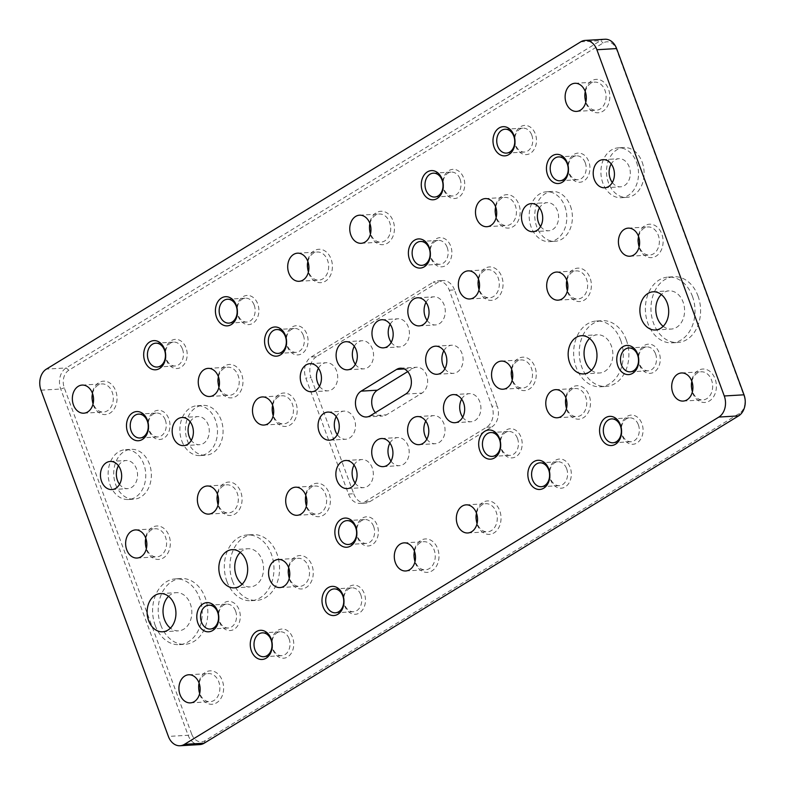 <?xml version="1.0" encoding="UTF-8"?>
<svg xmlns="http://www.w3.org/2000/svg" width="785" height="785" viewBox="0 0 785 785"><rect width="100%" height="100%" fill="white"/><g stroke="black" fill="none" stroke-linecap="round" stroke-linejoin="round"><path stroke-width="0.59" stroke-dasharray="3.92 2.94" d="M355.124 483.069A14.081 10.598 -93.4 0 0 363.543 487.642A14.081 10.598 -93.4 0 0 372.218 467.772A14.081 10.598 -93.4 0 0 361.885 459.539A14.081 10.598 -93.4 0 0 354.055 465.063M390.979 461.109A14.081 10.598 -93.4 0 0 399.408 465.682A14.081 10.598 -93.4 0 0 408.082 445.801A14.081 10.598 -93.4 0 0 397.75 437.569A14.081 10.598 -93.4 0 0 389.919 443.103M426.844 439.139A14.081 10.598 -93.4 0 0 435.263 443.721A14.081 10.598 -93.4 0 0 443.947 423.841A14.081 10.598 -93.4 0 0 433.614 415.608A14.081 10.598 -93.4 0 0 425.784 421.143M462.708 417.178A14.081 10.598 -93.4 0 0 471.128 421.751A14.081 10.598 -93.4 0 0 479.812 401.871A14.081 10.598 -93.4 0 0 469.479 393.638A14.081 10.598 -93.4 0 0 461.649 399.173M585.914 102.992A16.74 12.589 -93.4 0 0 602.811 111.303A16.74 12.589 -93.4 0 0 608.503 89.156A16.74 12.589 -93.4 0 0 591.605 80.845A16.74 12.589 -93.4 0 0 585.914 102.992M585.296 91.708A14.081 10.598 86.6 0 1 594.637 82.121A14.081 10.598 86.6 0 1 604.97 90.353A14.081 10.598 86.6 0 1 596.286 110.234A14.081 10.598 86.6 0 1 585.953 102.001A14.081 10.598 86.6 0 1 585.885 101.814M639.206 247.834A16.74 12.589 -93.4 0 0 656.103 256.146A16.74 12.589 -93.4 0 0 661.794 233.999A16.74 12.589 -93.4 0 0 644.897 225.688A16.74 12.589 -93.4 0 0 639.206 247.834M638.588 236.55A14.081 10.598 86.6 0 1 647.929 226.963A14.081 10.598 86.6 0 1 658.262 235.196A14.081 10.598 86.6 0 1 649.578 255.076A14.081 10.598 86.6 0 1 639.245 246.843A14.081 10.598 86.6 0 1 639.176 246.647M567.476 291.765A16.74 12.589 -93.4 0 0 584.374 300.076A16.74 12.589 -93.4 0 0 590.075 277.929A16.74 12.589 -93.4 0 0 573.168 269.618A16.74 12.589 -93.4 0 0 567.476 291.765M566.858 280.48A14.081 10.598 86.6 0 1 576.2 270.894A14.081 10.598 86.6 0 1 586.532 279.126A14.081 10.598 86.6 0 1 577.858 299.007A14.081 10.598 86.6 0 1 567.526 290.774A14.081 10.598 86.6 0 1 567.457 290.578M692.498 392.677A16.74 12.589 -93.4 0 0 709.395 400.988A16.74 12.589 -93.4 0 0 715.086 378.841A16.74 12.589 -93.4 0 0 698.189 370.53A16.74 12.589 -93.4 0 0 692.498 392.677M691.879 381.392A14.081 10.598 86.6 0 1 701.221 371.805A14.081 10.598 86.6 0 1 711.544 380.038A14.081 10.598 86.6 0 1 702.869 399.918A14.081 10.598 86.6 0 1 692.537 391.686A14.081 10.598 86.6 0 1 692.468 391.489M566.584 409.377A16.74 12.589 -93.4 0 0 583.481 417.689A16.74 12.589 -93.4 0 0 589.182 395.542A16.74 12.589 -93.4 0 0 572.275 387.231A16.74 12.589 -93.4 0 0 566.584 409.377M565.965 398.093A14.081 10.598 86.6 0 1 575.307 388.506A14.081 10.598 86.6 0 1 585.639 396.739A14.081 10.598 86.6 0 1 576.965 416.619A14.081 10.598 86.6 0 1 566.633 408.386A14.081 10.598 86.6 0 1 566.564 408.19M477.133 524.576A16.74 12.589 -93.4 0 0 494.03 532.887A16.74 12.589 -93.4 0 0 499.731 510.741A16.74 12.589 -93.4 0 0 482.824 502.429A16.74 12.589 -93.4 0 0 477.133 524.576M476.515 513.292A14.081 10.598 86.6 0 1 485.856 503.705A14.081 10.598 86.6 0 1 496.189 511.938A14.081 10.598 86.6 0 1 487.514 531.818A14.081 10.598 86.6 0 1 477.182 523.585A14.081 10.598 86.6 0 1 477.113 523.389M512.35 380.813A16.74 12.589 -93.4 0 0 529.247 389.125A16.74 12.589 -93.4 0 0 534.948 366.978A16.74 12.589 -93.4 0 0 518.041 358.676A16.74 12.589 -93.4 0 0 512.35 380.813M511.732 369.529A14.081 10.598 86.6 0 1 521.073 359.942A14.081 10.598 86.6 0 1 531.406 368.185A14.081 10.598 86.6 0 1 522.731 388.055A14.081 10.598 86.6 0 1 512.399 379.822A14.081 10.598 86.6 0 1 512.33 379.636M479.144 290.578A16.74 12.589 -93.4 0 0 496.041 298.879A16.74 12.589 -93.4 0 0 501.743 276.732A16.74 12.589 -93.4 0 0 484.845 268.431A16.74 12.589 -93.4 0 0 479.144 290.578M478.526 279.293A14.081 10.598 86.6 0 1 487.868 269.697A14.081 10.598 86.6 0 1 498.2 277.939A14.081 10.598 86.6 0 1 489.526 297.809A14.081 10.598 86.6 0 1 479.193 289.577A14.081 10.598 86.6 0 1 479.125 289.39M496.277 218.299A16.74 12.589 -93.4 0 0 513.184 226.61A16.74 12.589 -93.4 0 0 518.875 204.463A16.74 12.589 -93.4 0 0 501.978 196.162A16.74 12.589 -93.4 0 0 496.277 218.299M495.669 207.014A14.081 10.598 86.6 0 1 505 197.427A14.081 10.598 86.6 0 1 515.333 205.67A14.081 10.598 86.6 0 1 506.659 225.54A14.081 10.598 86.6 0 1 496.326 217.308A14.081 10.598 86.6 0 1 496.257 217.121M370.549 234.892A16.74 12.589 -93.4 0 0 387.447 243.203A16.74 12.589 -93.4 0 0 393.148 221.056A16.74 12.589 -93.4 0 0 376.25 212.745A16.74 12.589 -93.4 0 0 370.549 234.892M369.931 223.607A14.081 10.598 86.6 0 1 379.273 214.02A14.081 10.598 86.6 0 1 389.605 222.253A14.081 10.598 86.6 0 1 380.931 242.133A14.081 10.598 86.6 0 1 370.599 233.901A14.081 10.598 86.6 0 1 370.53 233.704M308.505 272.895A16.74 12.589 -93.4 0 0 325.402 281.197A16.74 12.589 -93.4 0 0 331.103 259.06A16.74 12.589 -93.4 0 0 314.206 250.749A16.74 12.589 -93.4 0 0 308.505 272.895M307.887 261.611A14.081 10.598 86.6 0 1 317.228 252.024A14.081 10.598 86.6 0 1 327.561 260.257A14.081 10.598 86.6 0 1 318.887 280.137A14.081 10.598 86.6 0 1 308.554 271.895A14.081 10.598 86.6 0 1 308.485 271.708M219.054 388.094A16.74 12.589 -93.4 0 0 235.951 396.396A16.74 12.589 -93.4 0 0 241.652 374.249A16.74 12.589 -93.4 0 0 224.755 365.947A16.74 12.589 -93.4 0 0 219.054 388.094M218.436 376.81A14.081 10.598 86.6 0 1 227.778 367.223A14.081 10.598 86.6 0 1 238.11 375.456A14.081 10.598 86.6 0 1 229.436 395.336A14.081 10.598 86.6 0 1 219.103 387.093A14.081 10.598 86.6 0 1 219.035 386.907M93.15 404.795A16.74 12.589 -93.4 0 0 110.047 413.096A16.74 12.589 -93.4 0 0 115.738 390.959A16.74 12.589 -93.4 0 0 98.841 382.648A16.74 12.589 -93.4 0 0 93.15 404.795M92.532 393.511A14.081 10.598 86.6 0 1 101.864 383.924A14.081 10.598 86.6 0 1 112.196 392.157A14.081 10.598 86.6 0 1 103.522 412.037A14.081 10.598 86.6 0 1 93.189 403.794A14.081 10.598 86.6 0 1 93.121 403.608M199.724 694.47A16.74 12.589 -93.4 0 0 216.631 702.781A16.74 12.589 -93.4 0 0 222.322 680.634A16.74 12.589 -93.4 0 0 205.425 672.333A16.74 12.589 -93.4 0 0 199.724 694.47M199.115 683.185A14.081 10.598 86.6 0 1 208.447 673.599A14.081 10.598 86.6 0 1 218.779 681.841A14.081 10.598 86.6 0 1 210.105 701.712A14.081 10.598 86.6 0 1 199.773 693.479A14.081 10.598 86.6 0 1 199.704 693.292M146.432 549.637A16.74 12.589 -93.4 0 0 163.339 557.939A16.74 12.589 -93.4 0 0 169.03 535.792A16.74 12.589 -93.4 0 0 152.133 527.491A16.74 12.589 -93.4 0 0 146.432 549.637M145.824 538.353A14.081 10.598 86.6 0 1 155.155 528.766A14.081 10.598 86.6 0 1 165.488 536.999A14.081 10.598 86.6 0 1 156.814 556.869A14.081 10.598 86.6 0 1 146.481 548.636A14.081 10.598 86.6 0 1 146.412 548.45M218.161 505.707A16.74 12.589 -93.4 0 0 235.058 514.008A16.74 12.589 -93.4 0 0 240.76 491.861A16.74 12.589 -93.4 0 0 223.862 483.56A16.74 12.589 -93.4 0 0 218.161 505.707M217.543 494.422A14.081 10.598 86.6 0 1 226.885 484.836A14.081 10.598 86.6 0 1 237.217 493.068A14.081 10.598 86.6 0 1 228.543 512.939A14.081 10.598 86.6 0 1 218.21 504.706A14.081 10.598 86.6 0 1 218.142 504.519M273.288 416.649A16.74 12.589 -93.4 0 0 290.185 424.96A16.74 12.589 -93.4 0 0 295.886 402.813A16.74 12.589 -93.4 0 0 278.989 394.502A16.74 12.589 -93.4 0 0 273.288 416.649M272.67 405.364A14.081 10.598 86.6 0 1 282.011 395.777A14.081 10.598 86.6 0 1 292.344 404.01A14.081 10.598 86.6 0 1 283.67 423.89A14.081 10.598 86.6 0 1 273.337 415.658A14.081 10.598 86.6 0 1 273.268 415.471M306.493 506.894A16.74 12.589 -93.4 0 0 323.391 515.205A16.74 12.589 -93.4 0 0 329.092 493.058A16.74 12.589 -93.4 0 0 312.185 484.747A16.74 12.589 -93.4 0 0 306.493 506.894M305.875 495.61A14.081 10.598 86.6 0 1 315.217 486.023A14.081 10.598 86.6 0 1 325.549 494.256A14.081 10.598 86.6 0 1 316.875 514.136A14.081 10.598 86.6 0 1 306.542 505.903A14.081 10.598 86.6 0 1 306.474 505.707M289.361 579.163A16.74 12.589 -93.4 0 0 306.258 587.474A16.74 12.589 -93.4 0 0 311.949 565.328A16.74 12.589 -93.4 0 0 295.052 557.026A16.74 12.589 -93.4 0 0 289.361 579.163M288.743 567.879A14.081 10.598 86.6 0 1 298.084 558.292A14.081 10.598 86.6 0 1 308.407 566.534A14.081 10.598 86.6 0 1 299.733 586.405A14.081 10.598 86.6 0 1 289.4 578.172A14.081 10.598 86.6 0 1 289.331 577.986M415.088 562.58A16.74 12.589 -93.4 0 0 431.986 570.881A16.74 12.589 -93.4 0 0 437.687 548.735A16.74 12.589 -93.4 0 0 420.78 540.433A16.74 12.589 -93.4 0 0 415.088 562.58M414.47 551.296A14.081 10.598 86.6 0 1 423.812 541.699A14.081 10.598 86.6 0 1 434.144 549.942A14.081 10.598 86.6 0 1 425.47 569.812A14.081 10.598 86.6 0 1 415.137 561.579A14.081 10.598 86.6 0 1 415.069 561.393M115.689 484.571A24.973 18.791 -93.4 0 0 134.009 499.172A24.973 18.791 -93.4 0 0 149.395 463.925A24.973 18.791 -93.4 0 0 131.075 449.314A24.973 18.791 -93.4 0 0 115.689 484.571M110.096 484.894A24.973 18.791 -93.4 0 0 128.416 499.505A24.973 18.791 -93.4 0 0 143.812 464.249A24.973 18.791 -93.4 0 0 125.482 449.648A24.973 18.791 -93.4 0 0 110.096 484.894M187.409 440.64A24.973 18.791 -93.4 0 0 205.739 455.241A24.973 18.791 -93.4 0 0 221.125 419.995A24.973 18.791 -93.4 0 0 202.805 405.384A24.973 18.791 -93.4 0 0 187.409 440.64M181.826 440.964A24.973 18.791 -93.4 0 0 200.146 455.575A24.973 18.791 -93.4 0 0 215.532 420.318A24.973 18.791 -93.4 0 0 197.212 405.717A24.973 18.791 -93.4 0 0 181.826 440.964M160.778 625.046A32.941 24.786 -93.4 0 0 184.956 644.308A32.941 24.786 -93.4 0 0 205.248 597.807A32.941 24.786 -93.4 0 0 181.08 578.535A32.941 24.786 -93.4 0 0 160.778 625.046M155.185 625.37A32.941 24.786 -93.4 0 0 179.363 644.642A32.941 24.786 -93.4 0 0 199.655 598.141A32.941 24.786 -93.4 0 0 175.487 578.869A32.941 24.786 -93.4 0 0 155.185 625.37M232.507 581.116A32.941 24.786 -93.4 0 0 256.675 600.378A32.941 24.786 -93.4 0 0 276.977 553.876A32.941 24.786 -93.4 0 0 252.799 534.614A32.941 24.786 -93.4 0 0 232.507 581.116M226.914 581.44A32.941 24.786 -93.4 0 0 251.092 600.711A32.941 24.786 -93.4 0 0 271.384 554.21A32.941 24.786 -93.4 0 0 247.216 534.938A32.941 24.786 -93.4 0 0 226.914 581.44M569.086 173.711A14.611 10.99 -93.4 0 0 583.834 180.962A14.611 10.99 -93.4 0 0 588.809 161.631A14.611 10.99 -93.4 0 0 574.061 154.38A14.611 10.99 -93.4 0 0 569.086 173.711M585.267 162.838A11.952 8.998 86.6 0 1 577.907 179.706A11.952 8.998 86.6 0 1 569.135 172.72A11.952 8.998 86.6 0 1 576.494 155.842A11.952 8.998 86.6 0 1 585.267 162.838M515.617 146.049A14.611 10.99 -93.4 0 0 530.375 153.301A14.611 10.99 -93.4 0 0 535.341 133.97A14.611 10.99 -93.4 0 0 520.592 126.709A14.611 10.99 -93.4 0 0 515.617 146.049M531.808 135.167A11.952 8.998 86.6 0 1 524.439 152.045A11.952 8.998 86.6 0 1 515.666 145.048A11.952 8.998 86.6 0 1 523.036 128.171A11.952 8.998 86.6 0 1 531.808 135.167M443.888 189.98A14.611 10.99 -93.4 0 0 458.646 197.231A14.611 10.99 -93.4 0 0 463.621 177.891A14.611 10.99 -93.4 0 0 448.863 170.639A14.611 10.99 -93.4 0 0 443.888 189.98M460.079 179.098A11.952 8.998 86.6 0 1 452.709 195.975A11.952 8.998 86.6 0 1 443.937 188.979A11.952 8.998 86.6 0 1 451.306 172.101A11.952 8.998 86.6 0 1 460.079 179.098M431.014 258.275A14.611 10.99 -93.4 0 0 445.762 265.536A14.611 10.99 -93.4 0 0 450.737 246.196A14.611 10.99 -93.4 0 0 435.979 238.944A14.611 10.99 -93.4 0 0 431.014 258.275M447.195 247.403A11.952 8.998 86.6 0 1 439.826 264.28A11.952 8.998 86.6 0 1 431.053 257.284A11.952 8.998 86.6 0 1 438.423 240.406A11.952 8.998 86.6 0 1 447.195 247.403M287.192 346.362A14.611 10.99 -93.4 0 0 301.95 353.613A14.611 10.99 -93.4 0 0 306.925 334.273A14.611 10.99 -93.4 0 0 292.167 327.021A14.611 10.99 -93.4 0 0 287.192 346.362M303.383 335.48A11.952 8.998 86.6 0 1 296.014 352.357A11.952 8.998 86.6 0 1 287.241 345.361A11.952 8.998 86.6 0 1 294.611 328.483A11.952 8.998 86.6 0 1 303.383 335.48M238.032 316.051A14.611 10.99 -93.4 0 0 252.79 323.302A14.611 10.99 -93.4 0 0 257.755 303.972A14.611 10.99 -93.4 0 0 243.007 296.72A14.611 10.99 -93.4 0 0 238.032 316.051M254.222 305.179A11.952 8.998 86.6 0 1 246.853 322.046A11.952 8.998 86.6 0 1 238.081 315.06A11.952 8.998 86.6 0 1 245.45 298.182A11.952 8.998 86.6 0 1 254.222 305.179M166.312 359.981A14.611 10.99 -93.4 0 0 181.06 367.233A14.611 10.99 -93.4 0 0 186.035 347.902A14.611 10.99 -93.4 0 0 171.277 340.651A14.611 10.99 -93.4 0 0 166.312 359.981M182.493 349.109A11.952 8.998 86.6 0 1 175.124 365.977A11.952 8.998 86.6 0 1 166.351 358.99A11.952 8.998 86.6 0 1 173.72 342.113A11.952 8.998 86.6 0 1 182.493 349.109M149.121 430.926A14.611 10.99 -93.4 0 0 163.879 438.177A14.611 10.99 -93.4 0 0 168.844 418.847A14.611 10.99 -93.4 0 0 154.095 411.585A14.611 10.99 -93.4 0 0 149.121 430.926M165.311 420.044A11.952 8.998 86.6 0 1 157.942 436.921A11.952 8.998 86.6 0 1 149.17 429.925A11.952 8.998 86.6 0 1 156.539 413.047A11.952 8.998 86.6 0 1 165.311 420.044M219.427 621.995A14.611 10.99 -93.4 0 0 234.175 629.246A14.611 10.99 -93.4 0 0 239.15 609.916A14.611 10.99 -93.4 0 0 224.392 602.664A14.611 10.99 -93.4 0 0 219.427 621.995M235.608 611.122A11.952 8.998 86.6 0 1 228.239 627.99A11.952 8.998 86.6 0 1 219.466 621.004A11.952 8.998 86.6 0 1 226.836 604.126A11.952 8.998 86.6 0 1 235.608 611.122M272.886 649.666A14.611 10.99 -93.4 0 0 287.644 656.917A14.611 10.99 -93.4 0 0 292.619 637.587A14.611 10.99 -93.4 0 0 277.861 630.335A14.611 10.99 -93.4 0 0 272.886 649.666M289.076 638.784A11.952 8.998 86.6 0 1 281.707 655.661A11.952 8.998 86.6 0 1 272.935 648.675A11.952 8.998 86.6 0 1 280.304 631.797A11.952 8.998 86.6 0 1 289.076 638.784M344.615 605.735A14.611 10.99 -93.4 0 0 359.373 612.987A14.611 10.99 -93.4 0 0 364.338 593.656A14.611 10.99 -93.4 0 0 349.59 586.405A14.611 10.99 -93.4 0 0 344.615 605.735M360.806 594.853A11.952 8.998 86.6 0 1 353.436 611.731A11.952 8.998 86.6 0 1 344.664 604.744A11.952 8.998 86.6 0 1 352.033 587.867A11.952 8.998 86.6 0 1 360.806 594.853M357.499 537.431A14.611 10.99 -93.4 0 0 372.247 544.682A14.611 10.99 -93.4 0 0 377.222 525.351A14.611 10.99 -93.4 0 0 362.474 518.1A14.611 10.99 -93.4 0 0 357.499 537.431M373.68 526.558A11.952 8.998 86.6 0 1 366.32 543.426A11.952 8.998 86.6 0 1 357.548 536.44A11.952 8.998 86.6 0 1 364.907 519.562A11.952 8.998 86.6 0 1 373.68 526.558M501.311 449.354A14.611 10.99 -93.4 0 0 516.069 456.605A14.611 10.99 -93.4 0 0 521.034 437.274A14.611 10.99 -93.4 0 0 506.286 430.023A14.611 10.99 -93.4 0 0 501.311 449.354M517.501 438.472A11.952 8.998 86.6 0 1 510.132 455.349A11.952 8.998 86.6 0 1 501.36 448.363A11.952 8.998 86.6 0 1 508.729 431.485A11.952 8.998 86.6 0 1 517.501 438.472M550.471 479.655A14.611 10.99 -93.4 0 0 565.229 486.906A14.611 10.99 -93.4 0 0 570.195 467.575A14.611 10.99 -93.4 0 0 555.446 460.324A14.611 10.99 -93.4 0 0 550.471 479.655M566.662 468.782A11.952 8.998 86.6 0 1 559.293 485.65A11.952 8.998 86.6 0 1 550.52 478.664A11.952 8.998 86.6 0 1 557.89 461.786A11.952 8.998 86.6 0 1 566.662 468.782M622.201 435.724A14.611 10.99 -93.4 0 0 636.959 442.975A14.611 10.99 -93.4 0 0 641.924 423.645A14.611 10.99 -93.4 0 0 627.176 416.393A14.611 10.99 -93.4 0 0 622.201 435.724M638.382 424.852A11.952 8.998 86.6 0 1 631.022 441.729A11.952 8.998 86.6 0 1 622.25 434.733A11.952 8.998 86.6 0 1 629.609 417.855A11.952 8.998 86.6 0 1 638.382 424.852M639.383 364.789A14.611 10.99 -93.4 0 0 654.14 372.041A14.611 10.99 -93.4 0 0 659.115 352.71A14.611 10.99 -93.4 0 0 644.357 345.459A14.611 10.99 -93.4 0 0 639.383 364.789M655.573 353.907A11.952 8.998 86.6 0 1 648.204 370.785A11.952 8.998 86.6 0 1 639.432 363.798A11.952 8.998 86.6 0 1 646.801 346.921A11.952 8.998 86.6 0 1 655.573 353.907M642.159 162.122A24.973 18.791 86.6 0 1 626.773 197.378A24.973 18.791 86.6 0 1 608.453 182.768A24.973 18.791 86.6 0 1 623.839 147.521A24.973 18.791 86.6 0 1 642.159 162.122M636.576 162.456A24.973 18.791 86.6 0 1 621.19 197.702A24.973 18.791 86.6 0 1 602.86 183.101A24.973 18.791 86.6 0 1 618.246 147.845A24.973 18.791 86.6 0 1 636.576 162.456M570.44 206.053A24.973 18.791 86.6 0 1 555.054 241.309A24.973 18.791 86.6 0 1 536.724 226.698A24.973 18.791 86.6 0 1 552.11 191.452A24.973 18.791 86.6 0 1 570.44 206.053M564.847 206.386A24.973 18.791 86.6 0 1 549.461 241.633A24.973 18.791 86.6 0 1 531.131 227.032A24.973 18.791 86.6 0 1 546.527 191.775A24.973 18.791 86.6 0 1 564.847 206.386M698.012 296.014A32.941 24.786 86.6 0 1 677.72 342.515A32.941 24.786 86.6 0 1 653.542 323.243A32.941 24.786 86.6 0 1 673.844 276.742A32.941 24.786 86.6 0 1 698.012 296.014M692.429 296.337A32.941 24.786 86.6 0 1 672.127 342.839A32.941 24.786 86.6 0 1 647.959 323.577A32.941 24.786 86.6 0 1 668.251 277.076A32.941 24.786 86.6 0 1 692.429 296.337M626.293 339.934A32.941 24.786 86.6 0 1 605.991 386.446A32.941 24.786 86.6 0 1 581.822 367.174A32.941 24.786 86.6 0 1 602.115 320.673A32.941 24.786 86.6 0 1 626.293 339.934M620.699 340.268A32.941 24.786 86.6 0 1 600.397 386.769A32.941 24.786 86.6 0 1 576.229 367.508A32.941 24.786 86.6 0 1 596.521 320.996A32.941 24.786 86.6 0 1 620.699 340.268M336.245 416.658A14.081 10.598 86.6 0 1 344.075 411.124A14.081 10.598 86.6 0 1 354.408 419.357A14.081 10.598 86.6 0 1 345.734 439.237A14.081 10.598 86.6 0 1 337.305 434.664M318.435 368.253A14.081 10.598 86.6 0 1 326.266 362.719A14.081 10.598 86.6 0 1 336.598 370.952A14.081 10.598 86.6 0 1 327.914 390.832A14.081 10.598 86.6 0 1 319.495 386.249M354.3 346.283A14.081 10.598 86.6 0 1 362.13 340.749A14.081 10.598 86.6 0 1 372.453 348.991A14.081 10.598 86.6 0 1 363.779 368.862A14.081 10.598 86.6 0 1 355.36 364.289M390.165 324.323A14.081 10.598 86.6 0 1 397.985 318.788A14.081 10.598 86.6 0 1 408.318 327.021A14.081 10.598 86.6 0 1 399.643 346.901A14.081 10.598 86.6 0 1 391.224 342.319M443.839 350.767A14.081 10.598 86.6 0 1 451.66 345.233A14.081 10.598 86.6 0 1 461.992 353.466A14.081 10.598 86.6 0 1 453.318 373.346A14.081 10.598 86.6 0 1 444.899 368.764M426.029 302.353A14.081 10.598 86.6 0 1 433.85 296.818A14.081 10.598 86.6 0 1 444.182 305.061A14.081 10.598 86.6 0 1 435.508 324.931A14.081 10.598 86.6 0 1 427.089 320.358M591.448 370.265A19.125 14.395 -93.4 0 0 599.593 372.983A19.125 14.395 -93.4 0 0 611.378 345.979A19.125 14.395 -93.4 0 0 597.336 334.793A19.125 14.395 -93.4 0 0 589.574 338.453M663.178 326.334A19.125 14.395 -93.4 0 0 671.312 329.052A19.125 14.395 -93.4 0 0 683.097 302.048A19.125 14.395 -93.4 0 0 669.065 290.862A19.125 14.395 -93.4 0 0 661.304 294.522M540.59 226.443A14.081 10.598 -93.4 0 0 548.823 230.761A14.081 10.598 -93.4 0 0 557.497 210.89A14.081 10.598 -93.4 0 0 547.165 202.648A14.081 10.598 -93.4 0 0 539.501 207.907M612.32 182.522A14.081 10.598 -93.4 0 0 620.542 186.83A14.081 10.598 -93.4 0 0 629.227 166.96A14.081 10.598 -93.4 0 0 618.894 158.717A14.081 10.598 -93.4 0 0 611.221 163.977M240.269 552.385A19.125 14.395 86.6 0 1 248.031 548.735A19.125 14.395 86.6 0 1 262.062 559.921A19.125 14.395 86.6 0 1 250.278 586.915A19.125 14.395 86.6 0 1 242.143 584.197M168.539 596.315A19.125 14.395 86.6 0 1 176.301 592.655A19.125 14.395 86.6 0 1 190.333 603.851A19.125 14.395 86.6 0 1 178.548 630.846A19.125 14.395 86.6 0 1 170.414 628.128M190.186 421.839A14.081 10.598 86.6 0 1 197.849 416.59A14.081 10.598 86.6 0 1 208.182 424.822A14.081 10.598 86.6 0 1 199.508 444.702A14.081 10.598 86.6 0 1 191.275 440.385M118.456 465.77A14.081 10.598 86.6 0 1 126.12 460.52A14.081 10.598 86.6 0 1 136.453 468.753A14.081 10.598 86.6 0 1 127.778 488.633A14.081 10.598 86.6 0 1 119.546 484.316M604.921 39.25A15.935 11.991 -93.4 0 0 600.525 40.663L66.156 367.939A15.935 11.991 -93.4 0 0 60.73 389.026L188.125 735.26A15.935 11.991 -93.4 0 0 199.822 744.592M191.658 734.063L64.272 387.829A13.286 9.999 86.6 0 1 68.795 370.255L603.165 42.979A13.286 9.999 86.6 0 1 616.568 49.573L743.964 395.807A13.286 9.999 86.6 0 1 739.441 413.381L205.071 740.657A13.286 9.999 86.6 0 1 191.658 734.063L188.125 735.26L168.382 736.428M311.233 356.959L316.473 356.655L438.413 281.972L433.163 282.276A15.935 11.991 86.6 0 1 437.569 280.863A15.935 11.991 86.6 0 1 449.265 290.195L491.94 406.198A15.935 11.991 86.6 0 1 486.523 427.285L364.583 501.968A15.935 11.991 86.6 0 1 360.187 503.381A15.935 11.991 86.6 0 1 348.491 494.059L305.807 378.046A15.935 11.991 86.6 0 1 311.233 356.959L433.163 282.276M316.473 356.655A15.935 11.991 -93.4 0 0 311.046 377.742L305.807 378.046M348.491 494.059L353.731 493.745L311.046 377.742M353.731 493.745A15.935 11.991 -93.4 0 0 365.427 503.077A15.935 11.991 -93.4 0 0 369.823 501.664L364.583 501.968M486.523 427.285L491.763 426.981L369.823 501.664M491.763 426.981A15.935 11.991 -93.4 0 0 497.19 405.894L491.94 406.198M449.265 290.195L454.505 289.881L497.19 405.894M454.505 289.881A15.935 11.991 -93.4 0 0 442.809 280.559A15.935 11.991 -93.4 0 0 438.413 281.972M407.7 371.619L412.881 368.44A13.551 10.195 86.6 0 1 416.619 367.243A13.551 10.195 86.6 0 1 427.256 377.614A13.551 10.195 86.6 0 1 421.957 393.099L386.446 414.843A13.551 10.195 86.6 0 1 382.707 416.04A13.551 10.195 86.6 0 1 375.387 412.625M40.997 390.194L60.73 389.026L64.272 387.829M580.782 41.821L600.525 40.663L603.165 42.979M68.795 370.255L66.156 367.939L46.413 369.097M404.226 368.95L412.881 368.44M405.708 394.05L421.957 393.099M370.206 415.795L386.446 414.843M744.003 394.806L743.964 395.807M739.441 413.381L738.587 415.903M205.071 740.657L204.218 743.179M616.617 48.572L616.568 49.573M347.294 488.604L363.543 487.642M383.159 466.643L399.408 465.682M419.023 444.673L435.263 443.721M454.888 422.713L471.128 421.751M128.416 499.505L134.009 499.172M200.146 455.575L205.739 455.241M179.363 644.642L184.956 644.308M251.092 600.711L256.675 600.378M621.19 197.702L626.773 197.378M549.461 241.633L555.054 241.309M672.127 342.839L677.72 342.515M600.397 386.769L605.991 386.446M329.484 440.199L345.734 439.237M311.674 391.784L327.914 390.832M347.539 369.823L363.779 368.862M383.404 347.853L399.643 346.901M437.078 374.298L453.318 373.346M419.259 325.893L435.508 324.931M280 587.572L299.733 586.405M348.324 544.486L366.32 543.426M297.132 515.303L316.875 514.136M405.727 570.98L425.47 569.812M263.711 656.721L281.707 655.661M210.252 629.05L228.239 627.99M190.362 702.879L210.105 701.712M335.44 612.791L353.436 611.731M557.222 417.777L576.965 416.619M492.136 456.409L510.132 455.349M502.989 389.223L522.731 388.055M467.772 532.976L487.514 531.818M613.026 442.789L631.022 441.729M630.208 371.845L648.204 370.785M683.136 401.076L702.869 399.918M541.297 486.71L559.293 485.65M139.946 437.981L157.942 436.921M209.693 396.494L229.436 395.336M278.018 353.417L296.014 352.357M208.8 514.106L228.543 512.939M137.071 558.037L156.814 556.869M157.137 367.037L175.124 365.977M299.144 281.295L318.887 280.137M228.857 323.116L246.853 322.046M263.927 425.058L283.67 423.89M83.779 413.195L103.522 412.037M559.911 180.776L577.907 179.706M486.916 226.708L506.659 225.54M421.839 265.34L439.826 264.28M558.115 300.164L577.858 299.007M629.845 256.234L649.578 255.076M506.443 153.104L524.439 152.045M361.188 243.301L380.931 242.133M434.713 197.035L452.709 195.975M469.783 298.977L489.526 297.809M576.553 111.401L596.286 110.234M583.687 373.915L599.593 372.983M655.416 329.985L671.312 329.052M532.927 231.703L548.823 230.761M604.646 187.772L620.542 186.83M234.381 587.857L250.278 586.915M162.652 631.788L178.548 630.846M183.612 445.635L199.508 444.702M111.882 489.565L127.778 488.633M110.224 461.452L126.12 460.52M181.953 417.522L197.849 416.59M160.405 593.597L176.301 592.655M232.134 549.667L248.031 548.735M602.998 159.659L618.894 158.717M531.268 203.59L547.165 202.648M653.169 291.794L669.065 290.862M581.44 335.725L597.336 334.793M574.895 83.288L594.637 82.121M468.125 270.864L487.868 269.697M433.31 173.161L451.306 172.101M359.53 215.188L379.273 214.02M505.04 129.231L523.036 128.171M628.186 228.131L647.929 226.963M556.457 272.061L576.2 270.894M420.426 241.466L438.423 240.406M485.267 198.595L505 197.427M558.508 156.902L576.494 155.842M82.131 385.082L101.864 383.924M262.268 396.945L282.011 395.777M227.454 299.242L245.45 298.182M297.486 253.182L317.228 252.024M155.724 343.173L173.72 342.113M135.422 529.924L155.155 528.766M207.142 485.993L226.885 484.836M276.614 329.543L294.611 328.483M208.035 368.381L227.778 367.223M138.543 414.107L156.539 413.047M539.894 462.846L557.89 461.786M681.478 372.963L701.221 371.805M628.805 347.981L646.801 346.921M611.623 418.915L629.609 417.855M466.113 504.863L485.856 503.705M501.33 361.11L521.073 359.942M490.733 432.545L508.729 431.485M555.564 389.664L575.307 388.506M334.037 588.927L352.033 587.867M188.714 674.766L208.447 673.599M208.839 605.186L226.836 604.126M262.308 632.857L280.304 631.797M404.069 542.867L423.812 541.699M295.474 487.191L315.217 486.023M346.921 520.622L364.907 519.562M278.341 559.46L298.084 558.292M365.427 503.077L360.187 503.381M442.809 280.559L437.569 280.863M417.61 297.78L433.85 296.818M435.42 346.185L451.66 345.233M381.745 319.74L397.985 318.788M345.881 341.71L362.13 340.749M310.016 363.671L326.266 362.719M327.826 412.086L344.075 411.124M400.379 368.204L416.619 367.243M366.467 416.992L382.707 416.04M596.521 320.996L602.115 320.673M668.251 277.076L673.844 276.742M546.527 191.775L552.11 191.452M618.246 147.845L623.839 147.521M247.216 534.938L252.799 534.614M175.487 578.869L181.08 578.535M197.212 405.717L202.805 405.384M125.482 449.648L131.075 449.314M453.23 394.6L469.479 393.638M417.365 416.56L433.614 415.608M381.5 438.53L397.75 437.569M345.635 460.491L361.885 459.539"/><path stroke-width="1.18" d="M354.055 465.063A14.081 10.598 -93.4 0 0 353.211 479.409A14.081 10.598 -93.4 0 0 355.124 483.069M336.961 480.371A14.081 10.598 -93.4 0 0 347.294 488.604A14.081 10.598 -93.4 0 0 355.968 468.724A14.081 10.598 -93.4 0 0 345.635 460.491A14.081 10.598 -93.4 0 0 336.961 480.371M389.919 443.103A14.081 10.598 -93.4 0 0 389.075 457.449A14.081 10.598 -93.4 0 0 390.979 461.109M372.826 458.401A14.081 10.598 -93.4 0 0 383.159 466.643A14.081 10.598 -93.4 0 0 391.833 446.763A14.081 10.598 -93.4 0 0 381.5 438.53A14.081 10.598 -93.4 0 0 372.826 458.401M425.784 421.143A14.081 10.598 -93.4 0 0 424.94 435.479A14.081 10.598 -93.4 0 0 426.844 439.139M408.691 436.44A14.081 10.598 -93.4 0 0 419.023 444.673A14.081 10.598 -93.4 0 0 427.697 424.793A14.081 10.598 -93.4 0 0 417.365 416.56A14.081 10.598 -93.4 0 0 408.691 436.44M461.649 399.173A14.081 10.598 -93.4 0 0 460.795 413.518A14.081 10.598 -93.4 0 0 462.708 417.178M444.555 414.47A14.081 10.598 -93.4 0 0 454.888 422.713A14.081 10.598 -93.4 0 0 463.562 402.833A14.081 10.598 -93.4 0 0 453.23 394.6A14.081 10.598 -93.4 0 0 444.555 414.47M147.364 420.112A14.611 10.99 86.6 0 1 142.389 439.443A14.611 10.99 86.6 0 1 127.631 432.192A14.611 10.99 86.6 0 1 132.606 412.851A14.611 10.99 86.6 0 1 147.364 420.112M131.173 430.985A11.952 8.998 -93.4 0 0 139.946 437.981A11.952 8.998 -93.4 0 0 147.315 421.103A11.952 8.998 -93.4 0 0 138.543 414.107A11.952 8.998 -93.4 0 0 131.173 430.985M164.546 349.168A14.611 10.99 86.6 0 1 159.571 368.499A14.611 10.99 86.6 0 1 144.823 361.247A14.611 10.99 86.6 0 1 149.788 341.917A14.611 10.99 86.6 0 1 164.546 349.168M148.365 360.05A11.952 8.998 -93.4 0 0 157.137 367.037A11.952 8.998 -93.4 0 0 164.497 350.169A11.952 8.998 -93.4 0 0 155.724 343.173A11.952 8.998 -93.4 0 0 148.365 360.05M236.275 305.237A14.611 10.99 86.6 0 1 231.3 324.568A14.611 10.99 86.6 0 1 216.552 317.317A14.611 10.99 86.6 0 1 221.517 297.986A14.611 10.99 86.6 0 1 236.275 305.237M220.085 316.12A11.952 8.998 -93.4 0 0 228.857 323.116A11.952 8.998 -93.4 0 0 236.226 306.238A11.952 8.998 -93.4 0 0 227.454 299.242A11.952 8.998 -93.4 0 0 220.085 316.12M285.436 335.538A14.611 10.99 86.6 0 1 280.461 354.879A14.611 10.99 86.6 0 1 265.713 347.627A14.611 10.99 86.6 0 1 270.678 328.287A14.611 10.99 86.6 0 1 285.436 335.538M269.245 346.421A11.952 8.998 -93.4 0 0 278.018 353.417A11.952 8.998 -93.4 0 0 285.387 336.539A11.952 8.998 -93.4 0 0 276.614 329.543A11.952 8.998 -93.4 0 0 269.245 346.421M429.248 247.461A14.611 10.99 86.6 0 1 424.273 266.792A14.611 10.99 86.6 0 1 409.525 259.541A14.611 10.99 86.6 0 1 414.5 240.21A14.611 10.99 86.6 0 1 429.248 247.461M413.067 258.343A11.952 8.998 -93.4 0 0 421.839 265.34A11.952 8.998 -93.4 0 0 429.199 248.462A11.952 8.998 -93.4 0 0 420.426 241.466A11.952 8.998 -93.4 0 0 413.067 258.343M442.132 179.157A14.611 10.99 86.6 0 1 437.157 198.497A14.611 10.99 86.6 0 1 422.409 191.246A14.611 10.99 86.6 0 1 427.374 171.905A14.611 10.99 86.6 0 1 442.132 179.157M425.941 190.039A11.952 8.998 -93.4 0 0 434.713 197.035A11.952 8.998 -93.4 0 0 442.083 180.157A11.952 8.998 -93.4 0 0 433.31 173.161A11.952 8.998 -93.4 0 0 425.941 190.039M513.861 135.236A14.611 10.99 86.6 0 1 508.886 154.566A14.611 10.99 86.6 0 1 494.128 147.315A14.611 10.99 86.6 0 1 499.103 127.975A14.611 10.99 86.6 0 1 513.861 135.236M497.67 146.108A11.952 8.998 -93.4 0 0 506.443 153.104A11.952 8.998 -93.4 0 0 513.812 136.227A11.952 8.998 -93.4 0 0 505.04 129.231A11.952 8.998 -93.4 0 0 497.67 146.108M567.319 162.897A14.611 10.99 86.6 0 1 562.354 182.228A14.611 10.99 86.6 0 1 547.596 174.976A14.611 10.99 86.6 0 1 552.571 155.646A14.611 10.99 86.6 0 1 567.319 162.897M551.139 173.779A11.952 8.998 -93.4 0 0 559.911 180.776A11.952 8.998 -93.4 0 0 567.28 163.898A11.952 8.998 -93.4 0 0 558.508 156.902A11.952 8.998 -93.4 0 0 551.139 173.779M637.626 353.976A14.611 10.99 86.6 0 1 632.651 373.307A14.611 10.99 86.6 0 1 617.903 366.055A14.611 10.99 86.6 0 1 622.868 346.725A14.611 10.99 86.6 0 1 637.626 353.976M621.435 364.858A11.952 8.998 -93.4 0 0 630.208 371.845A11.952 8.998 -93.4 0 0 637.577 354.967A11.952 8.998 -93.4 0 0 628.805 347.981A11.952 8.998 -93.4 0 0 621.435 364.858M620.444 424.911A14.611 10.99 86.6 0 1 615.469 444.241A14.611 10.99 86.6 0 1 600.711 436.99A14.611 10.99 86.6 0 1 605.686 417.659A14.611 10.99 86.6 0 1 620.444 424.911M604.254 435.793A11.952 8.998 -93.4 0 0 613.026 442.789A11.952 8.998 -93.4 0 0 620.395 425.912A11.952 8.998 -93.4 0 0 611.623 418.915A11.952 8.998 -93.4 0 0 604.254 435.793M548.715 468.841A14.611 10.99 86.6 0 1 543.74 488.172A14.611 10.99 86.6 0 1 528.992 480.92A14.611 10.99 86.6 0 1 533.957 461.59A14.611 10.99 86.6 0 1 548.715 468.841M532.524 479.723A11.952 8.998 -93.4 0 0 541.297 486.71A11.952 8.998 -93.4 0 0 548.666 469.842A11.952 8.998 -93.4 0 0 539.894 462.846A11.952 8.998 -93.4 0 0 532.524 479.723M499.554 438.54A14.611 10.99 86.6 0 1 494.579 457.871A14.611 10.99 86.6 0 1 479.821 450.619A14.611 10.99 86.6 0 1 484.796 431.289A14.611 10.99 86.6 0 1 499.554 438.54M483.364 449.422A11.952 8.998 -93.4 0 0 492.136 456.409A11.952 8.998 -93.4 0 0 499.505 439.531A11.952 8.998 -93.4 0 0 490.733 432.545A11.952 8.998 -93.4 0 0 483.364 449.422M355.733 526.617A14.611 10.99 86.6 0 1 350.767 545.948A14.611 10.99 86.6 0 1 336.009 538.696A14.611 10.99 86.6 0 1 340.984 519.366A14.611 10.99 86.6 0 1 355.733 526.617M339.552 537.499A11.952 8.998 -93.4 0 0 348.324 544.486A11.952 8.998 -93.4 0 0 355.693 527.618A11.952 8.998 -93.4 0 0 346.921 520.622A11.952 8.998 -93.4 0 0 339.552 537.499M342.859 594.922A14.611 10.99 86.6 0 1 337.884 614.253A14.611 10.99 86.6 0 1 323.126 607.001A14.611 10.99 86.6 0 1 328.101 587.671A14.611 10.99 86.6 0 1 342.859 594.922M326.668 605.804A11.952 8.998 -93.4 0 0 335.44 612.791A11.952 8.998 -93.4 0 0 342.81 595.913A11.952 8.998 -93.4 0 0 334.037 588.927A11.952 8.998 -93.4 0 0 326.668 605.804M271.129 638.853A14.611 10.99 86.6 0 1 266.154 658.183A14.611 10.99 86.6 0 1 251.406 650.932A14.611 10.99 86.6 0 1 256.371 631.601A14.611 10.99 86.6 0 1 271.129 638.853M254.939 649.735A11.952 8.998 -93.4 0 0 263.711 656.721A11.952 8.998 -93.4 0 0 271.08 639.844A11.952 8.998 -93.4 0 0 262.308 632.857A11.952 8.998 -93.4 0 0 254.939 649.735M217.661 611.181A14.611 10.99 86.6 0 1 212.686 630.512A14.611 10.99 86.6 0 1 197.938 623.261A14.611 10.99 86.6 0 1 202.913 603.93A14.611 10.99 86.6 0 1 217.661 611.181M201.48 622.063A11.952 8.998 -93.4 0 0 210.252 629.05A11.952 8.998 -93.4 0 0 217.612 612.182A11.952 8.998 -93.4 0 0 208.839 605.186A11.952 8.998 -93.4 0 0 201.48 622.063M375.387 412.625A13.551 10.195 86.6 0 1 372.767 408.112A13.551 10.195 86.6 0 1 377.379 390.184L407.7 371.619M356.518 409.073A13.551 10.195 86.6 0 1 361.129 391.146L396.641 369.401A13.551 10.195 86.6 0 1 400.379 368.204A13.551 10.195 86.6 0 1 411.016 378.566A13.551 10.195 86.6 0 1 405.708 394.05L370.206 415.795A13.551 10.195 86.6 0 1 366.467 416.992A13.551 10.195 86.6 0 1 356.518 409.073M337.305 434.664A14.081 10.598 86.6 0 1 335.401 431.004A14.081 10.598 86.6 0 1 336.245 416.658M338.158 420.318A14.081 10.598 86.6 0 1 329.484 440.199A14.081 10.598 86.6 0 1 319.152 431.956A14.081 10.598 86.6 0 1 327.826 412.086A14.081 10.598 86.6 0 1 338.158 420.318M319.495 386.249A14.081 10.598 86.6 0 1 317.582 382.589A14.081 10.598 86.6 0 1 318.435 368.253M320.349 371.913A14.081 10.598 86.6 0 1 311.674 391.784A14.081 10.598 86.6 0 1 301.342 383.551A14.081 10.598 86.6 0 1 310.016 363.671A14.081 10.598 86.6 0 1 320.349 371.913M355.36 364.289A14.081 10.598 86.6 0 1 353.446 360.629A14.081 10.598 86.6 0 1 354.3 346.283M356.213 349.943A14.081 10.598 86.6 0 1 347.539 369.823A14.081 10.598 86.6 0 1 337.207 361.581A14.081 10.598 86.6 0 1 345.881 341.71A14.081 10.598 86.6 0 1 356.213 349.943M391.224 342.319A14.081 10.598 86.6 0 1 389.311 338.659A14.081 10.598 86.6 0 1 390.165 324.323M392.078 327.983A14.081 10.598 86.6 0 1 383.404 347.853A14.081 10.598 86.6 0 1 373.071 339.62A14.081 10.598 86.6 0 1 381.745 319.74A14.081 10.598 86.6 0 1 392.078 327.983M444.899 368.764A14.081 10.598 86.6 0 1 442.985 365.103A14.081 10.598 86.6 0 1 443.839 350.767M445.752 354.427A14.081 10.598 86.6 0 1 437.078 374.298A14.081 10.598 86.6 0 1 426.746 366.065A14.081 10.598 86.6 0 1 435.42 346.185A14.081 10.598 86.6 0 1 445.752 354.427M427.089 320.358A14.081 10.598 86.6 0 1 425.176 316.698A14.081 10.598 86.6 0 1 426.029 302.353M427.943 306.013A14.081 10.598 86.6 0 1 419.259 325.893A14.081 10.598 86.6 0 1 408.936 317.66A14.081 10.598 86.6 0 1 417.61 297.78A14.081 10.598 86.6 0 1 427.943 306.013M269.667 579.33A14.081 10.598 -93.4 0 0 280 587.572A14.081 10.598 -93.4 0 0 288.674 567.692A14.081 10.598 -93.4 0 0 278.341 559.46A14.081 10.598 -93.4 0 0 269.667 579.33M286.8 507.061A14.081 10.598 -93.4 0 0 297.132 515.303A14.081 10.598 -93.4 0 0 305.807 495.423A14.081 10.598 -93.4 0 0 295.474 487.191A14.081 10.598 -93.4 0 0 286.8 507.061M395.395 562.747A14.081 10.598 -93.4 0 0 405.727 570.98A14.081 10.598 -93.4 0 0 414.401 551.099A14.081 10.598 -93.4 0 0 404.069 542.867A14.081 10.598 -93.4 0 0 395.395 562.747M180.03 694.646A14.081 10.598 -93.4 0 0 190.362 702.879A14.081 10.598 -93.4 0 0 199.047 682.999A14.081 10.598 -93.4 0 0 188.714 674.766A14.081 10.598 -93.4 0 0 180.03 694.646M565.897 397.907A14.081 10.598 86.6 0 1 557.222 417.777A14.081 10.598 86.6 0 1 546.89 409.544A14.081 10.598 86.6 0 1 555.564 389.664A14.081 10.598 86.6 0 1 565.897 397.907M511.663 369.342A14.081 10.598 86.6 0 1 502.989 389.223A14.081 10.598 86.6 0 1 492.656 380.99A14.081 10.598 86.6 0 1 501.33 361.11A14.081 10.598 86.6 0 1 511.663 369.342M476.446 513.105A14.081 10.598 86.6 0 1 467.772 532.976A14.081 10.598 86.6 0 1 457.439 524.743A14.081 10.598 86.6 0 1 466.113 504.863A14.081 10.598 86.6 0 1 476.446 513.105M691.811 381.206A14.081 10.598 86.6 0 1 683.136 401.076A14.081 10.598 86.6 0 1 672.804 392.843A14.081 10.598 86.6 0 1 681.478 372.963A14.081 10.598 86.6 0 1 691.811 381.206M199.361 388.261A14.081 10.598 -93.4 0 0 209.693 396.494A14.081 10.598 -93.4 0 0 218.367 376.614A14.081 10.598 -93.4 0 0 208.035 368.381A14.081 10.598 -93.4 0 0 199.361 388.261M198.468 505.874A14.081 10.598 -93.4 0 0 208.8 514.106A14.081 10.598 -93.4 0 0 217.474 494.226A14.081 10.598 -93.4 0 0 207.142 485.993A14.081 10.598 -93.4 0 0 198.468 505.874M126.738 549.804A14.081 10.598 -93.4 0 0 137.071 558.037A14.081 10.598 -93.4 0 0 145.755 538.157A14.081 10.598 -93.4 0 0 135.422 529.924A14.081 10.598 -93.4 0 0 126.738 549.804M288.811 273.062A14.081 10.598 -93.4 0 0 299.144 281.295A14.081 10.598 -93.4 0 0 307.818 261.415A14.081 10.598 -93.4 0 0 297.486 253.182A14.081 10.598 -93.4 0 0 288.811 273.062M253.594 416.815A14.081 10.598 -93.4 0 0 263.927 425.058A14.081 10.598 -93.4 0 0 272.601 405.178A14.081 10.598 -93.4 0 0 262.268 396.945A14.081 10.598 -93.4 0 0 253.594 416.815M73.456 404.962A14.081 10.598 -93.4 0 0 83.779 413.195A14.081 10.598 -93.4 0 0 92.463 393.314A14.081 10.598 -93.4 0 0 82.131 385.082A14.081 10.598 -93.4 0 0 73.456 404.962M495.6 206.828A14.081 10.598 86.6 0 1 486.916 226.708A14.081 10.598 86.6 0 1 476.593 218.465A14.081 10.598 86.6 0 1 485.267 198.595A14.081 10.598 86.6 0 1 495.6 206.828M566.79 280.294A14.081 10.598 86.6 0 1 558.115 300.164A14.081 10.598 86.6 0 1 547.783 291.932A14.081 10.598 86.6 0 1 556.457 272.061A14.081 10.598 86.6 0 1 566.79 280.294M638.519 236.363A14.081 10.598 86.6 0 1 629.845 256.234A14.081 10.598 86.6 0 1 619.512 248.001A14.081 10.598 86.6 0 1 628.186 228.131A14.081 10.598 86.6 0 1 638.519 236.363M369.863 223.421A14.081 10.598 86.6 0 1 361.188 243.301A14.081 10.598 86.6 0 1 350.856 235.058A14.081 10.598 86.6 0 1 359.53 215.188A14.081 10.598 86.6 0 1 369.863 223.421M478.457 279.097A14.081 10.598 86.6 0 1 469.783 298.977A14.081 10.598 86.6 0 1 459.451 290.744A14.081 10.598 86.6 0 1 468.125 270.864A14.081 10.598 86.6 0 1 478.457 279.097M585.227 91.521A14.081 10.598 86.6 0 1 576.553 111.401A14.081 10.598 86.6 0 1 566.22 103.159A14.081 10.598 86.6 0 1 574.895 83.288A14.081 10.598 86.6 0 1 585.227 91.521M589.574 338.453A19.125 14.395 -93.4 0 0 585.551 361.797A19.125 14.395 -93.4 0 0 591.448 370.265M595.481 346.911A19.125 14.395 86.6 0 1 583.687 373.915A19.125 14.395 86.6 0 1 569.655 362.729A19.125 14.395 86.6 0 1 581.44 335.725A19.125 14.395 86.6 0 1 595.481 346.911M661.304 294.522A19.125 14.395 -93.4 0 0 657.28 317.866A19.125 14.395 -93.4 0 0 663.178 326.334M667.201 302.99A19.125 14.395 86.6 0 1 655.416 329.985A19.125 14.395 86.6 0 1 641.384 318.798A19.125 14.395 86.6 0 1 653.169 291.794A19.125 14.395 86.6 0 1 667.201 302.99M539.501 207.907A14.081 10.598 -93.4 0 0 538.49 222.528A14.081 10.598 -93.4 0 0 540.59 226.443M541.601 211.822A14.081 10.598 86.6 0 1 532.927 231.703A14.081 10.598 86.6 0 1 522.594 223.46A14.081 10.598 86.6 0 1 531.268 203.59A14.081 10.598 86.6 0 1 541.601 211.822M611.221 163.977A14.081 10.598 -93.4 0 0 610.21 178.597A14.081 10.598 -93.4 0 0 612.32 182.522M613.33 167.892A14.081 10.598 86.6 0 1 604.646 187.772A14.081 10.598 86.6 0 1 594.314 179.539A14.081 10.598 86.6 0 1 602.998 159.659A14.081 10.598 86.6 0 1 613.33 167.892M242.143 584.197A19.125 14.395 86.6 0 1 236.236 575.729A19.125 14.395 86.6 0 1 240.269 552.385M220.34 576.671A19.125 14.395 -93.4 0 0 234.381 587.857A19.125 14.395 -93.4 0 0 246.166 560.853A19.125 14.395 -93.4 0 0 232.134 549.667A19.125 14.395 -93.4 0 0 220.34 576.671M170.414 628.128A19.125 14.395 86.6 0 1 164.516 619.659A19.125 14.395 86.6 0 1 168.539 596.315M148.62 620.601A19.125 14.395 -93.4 0 0 162.652 631.788A19.125 14.395 -93.4 0 0 174.437 604.784A19.125 14.395 -93.4 0 0 160.405 593.597A19.125 14.395 -93.4 0 0 148.62 620.601M191.275 440.385A14.081 10.598 86.6 0 1 189.175 436.47A14.081 10.598 86.6 0 1 190.186 421.839M173.279 437.402A14.081 10.598 -93.4 0 0 183.612 445.635A14.081 10.598 -93.4 0 0 192.286 425.764A14.081 10.598 -93.4 0 0 181.953 417.522A14.081 10.598 -93.4 0 0 173.279 437.402M119.546 484.316A14.081 10.598 86.6 0 1 117.446 480.391A14.081 10.598 86.6 0 1 118.456 465.77M101.55 481.333A14.081 10.598 -93.4 0 0 111.882 489.565A14.081 10.598 -93.4 0 0 120.556 469.695A14.081 10.598 -93.4 0 0 110.224 461.452A14.081 10.598 -93.4 0 0 101.55 481.333M204.218 743.179L738.587 415.903A15.935 11.991 -93.4 0 0 744.003 394.806L616.617 48.572A15.935 11.991 -93.4 0 0 604.921 39.25L585.178 40.408A15.935 11.991 -93.4 0 0 580.782 41.821L46.413 369.097A15.935 11.991 -93.4 0 0 40.997 390.194L168.382 736.428A15.935 11.991 -93.4 0 0 180.079 745.75A15.935 11.991 -93.4 0 0 184.475 744.337L204.218 743.179A15.935 11.991 -93.4 0 1 199.822 744.592L180.079 745.75M738.587 415.903L718.844 417.061L184.475 744.337M616.617 48.572L596.875 49.74L724.27 395.974L744.003 394.806M718.844 417.061A15.935 11.991 -93.4 0 0 724.27 395.974M596.875 49.74A15.935 11.991 -93.4 0 0 585.178 40.408M585.885 101.814A14.081 10.598 86.6 0 1 585.296 91.708M479.125 289.39A14.081 10.598 86.6 0 1 478.526 279.293M370.53 233.704A14.081 10.598 86.6 0 1 369.931 223.607M639.176 246.647A14.081 10.598 86.6 0 1 638.588 236.55M567.457 290.578A14.081 10.598 86.6 0 1 566.858 280.48M496.257 217.121A14.081 10.598 86.6 0 1 495.669 207.014M93.121 403.608A14.081 10.598 86.6 0 1 92.532 393.511M273.268 415.471A14.081 10.598 86.6 0 1 272.67 405.364M308.485 271.708A14.081 10.598 86.6 0 1 307.887 261.611M146.412 548.45A14.081 10.598 86.6 0 1 145.824 538.353M218.142 504.519A14.081 10.598 86.6 0 1 217.543 494.422M219.035 386.907A14.081 10.598 86.6 0 1 218.436 376.81M692.468 391.489A14.081 10.598 86.6 0 1 691.879 381.392M477.113 523.389A14.081 10.598 86.6 0 1 476.515 513.292M512.33 379.636A14.081 10.598 86.6 0 1 511.732 369.529M566.564 408.19A14.081 10.598 86.6 0 1 565.965 398.093M199.704 693.292A14.081 10.598 86.6 0 1 199.115 683.185M415.069 561.393A14.081 10.598 86.6 0 1 414.47 551.296M306.474 505.707A14.081 10.598 86.6 0 1 305.875 495.61M289.331 577.986A14.081 10.598 86.6 0 1 288.743 567.879M361.129 391.146L377.379 390.184M396.641 369.401L404.226 368.95"/></g></svg>
